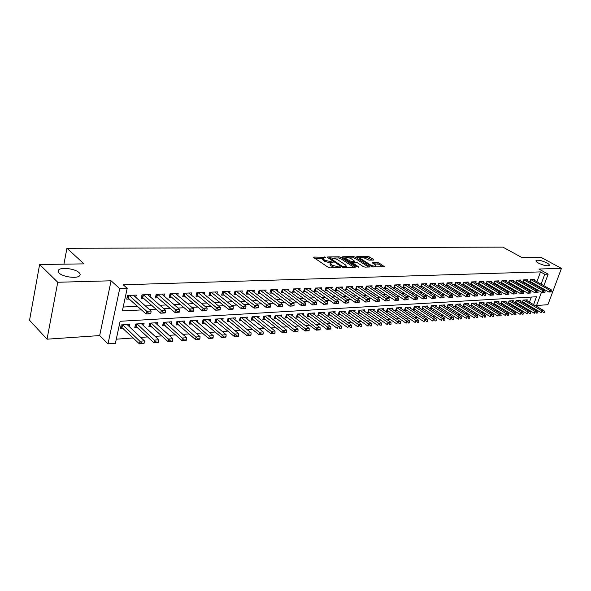 <?xml version="1.0" encoding="UTF-8"?>
<svg xmlns="http://www.w3.org/2000/svg" width="591" height="591" viewBox="0 0 591 591"><rect width="100%" height="100%" fill="white"/><g stroke="black" fill="none" stroke-linecap="round" stroke-linejoin="round"><path stroke-width="0.89" d="M325.759 257.321L314.05 257.078L313.614 257.181L313.843 257.617L328.256 267.346L330.066 267.878L340.859 267.575L332.334 265.248L330.347 263.002L333.161 262.249L324.873 260.247L323.676 259.449L322.93 258.053L325.759 257.321M538.431 263.076C543.498 265.455 547.111 266.26 549.261 265.492C549.674 264.894 548.869 264.029 546.845 262.899C541.799 260.542 538.209 259.737 536.059 260.505C535.638 261.089 536.429 261.946 538.431 263.076M59.093 273.042C62.683 276.891 76.704 278.826 79.482 275.901C80.494 274.963 80.354 273.877 79.061 272.628C75.397 268.839 61.649 266.91 58.753 269.821C57.741 270.73 57.859 271.808 59.093 273.042M373.49 260.055L373.586 259.53L369.56 256.967L367.861 256.479L356.75 256.693L371.503 266.452L373.239 266.962L384.349 266.637L379.104 263.039L377.39 262.537L372.456 262.714L375.182 264.716L375.906 265.906C374.561 266.408 372.685 266.046 370.284 264.812L360.739 258.673L360.045 257.528C361.389 257.041 363.251 257.395 365.63 258.607L368.917 260.121L373.49 260.055M536.909 281.752L540.514 271.897L544.762 274.246L548.153 274.135L543.897 285.682M39.612 264.509L57.755 282.262L47.029 339.19L29.55 320.256L39.612 264.509L84.025 263.874L66.938 248.264L502.919 247.134L521.986 257.602L540.979 257.336L561.45 268.388L538.852 269.008L548.153 274.135M47.029 339.19L99.68 335.57L111.078 280.791L57.755 282.262M111.078 280.791L119.722 288.585L127.198 288.334L122.359 310.896L141.604 309.913M540.514 271.897L123.224 284.788L127.198 288.334M340.837 257.307L339.094 256.797L327.761 256.922L327.577 257.462L342.026 267.066L343.814 267.583L355.169 267.346L355.309 266.785L340.837 257.307L340.49 258.496L338.746 257.994L334.1 258.045M342.647 256.76L353.669 256.634L355.39 257.137L370.158 266.933L365.075 267.132L363.325 266.622L357.4 262.773L355.656 262.264L352.11 262.419L358.538 266.888L357.215 266.918L342.492 257.284L342.647 256.76L342.492 257.284M536.584 305.488L547.901 304.712L561.45 268.388M522.451 302.607L523.914 302.511M515.404 303.065L516.94 302.961M508.253 303.523L509.863 303.419M500.976 303.996L502.668 303.885M498.575 302.548L498.922 301.58L494.512 301.853L493.588 304.468L495.354 304.358M491.202 303.02L491.542 302.038L487.065 302.319L486.142 304.949L487.93 304.838M483.704 303.501L484.051 302.503L479.493 302.784L478.577 305.444L480.38 305.325M476.08 303.988L476.435 302.969L471.803 303.257L470.887 305.939L472.711 305.82M468.338 304.483L468.693 303.449L463.987 303.744L463.063 306.441L464.91 306.323M460.463 304.993L460.825 303.937L456.038 304.232L455.114 306.951L456.983 306.832M452.462 305.503L452.824 304.431L447.956 304.734L447.04 307.475L448.924 307.357M444.321 306.027L444.691 304.934L439.741 305.237L438.817 308.007L440.723 307.881M436.04 306.559L436.417 305.444L431.378 305.754L430.462 308.546L432.39 308.421M427.625 307.106L427.995 305.961L422.883 306.278L421.959 309.093L423.91 308.967M419.056 307.652L419.44 306.493L414.232 306.818L413.308 309.654L415.281 309.521M410.346 308.214L410.723 307.032L405.426 307.357L404.51 310.223L406.505 310.09M401.474 308.79L401.865 307.579L396.472 307.911L395.556 310.8L397.573 310.667M392.454 309.374L392.845 308.133L387.349 308.472L386.44 311.383L388.479 311.258M383.263 309.965L383.662 308.701L378.07 309.049L377.161 311.989L379.223 311.849M373.911 310.57L374.31 309.278L368.621 309.632L367.713 312.595L369.803 312.462M364.388 311.184L364.795 309.869L358.996 310.223L358.094 313.215L360.207 313.082M354.689 311.819L355.095 310.467L349.2 310.829L348.291 313.851L350.433 313.71M344.812 312.454L345.225 311.08L339.212 311.45L338.311 314.493L340.482 314.353M334.75 313.112L335.163 311.701L329.039 312.078L328.145 315.151L330.339 315.01M324.496 313.777L324.917 312.329L318.675 312.72L317.781 315.816L320.004 315.675M314.05 314.456L314.471 312.979L308.11 313.37L307.217 316.503L309.47 316.355M303.397 315.151L303.826 313.636L297.339 314.035L296.453 317.197L298.736 317.049M292.538 315.86L292.973 314.301L286.354 314.715L285.475 317.899L287.787 317.751M281.464 316.584L281.907 314.988L275.162 315.402L274.283 318.623L276.625 318.475M270.176 317.33L270.619 315.683L263.741 316.111L262.869 319.362L265.241 319.206M258.659 318.084L259.102 316.399L252.084 316.828L251.219 320.115L253.628 319.96M246.905 318.859L247.356 317.123L240.197 317.566L239.333 320.883L241.778 320.721M234.915 319.65L235.373 317.862L228.06 318.313L227.21 321.667L229.685 321.504M222.674 320.455L223.139 318.615L215.678 319.081L214.829 322.464L217.333 322.302M210.174 321.282L210.647 319.391L203.031 319.864L202.188 323.277L204.73 323.114M197.416 322.132L197.896 320.174L190.11 320.662L189.283 324.112L191.861 323.942M184.385 322.996L184.865 320.979L176.916 321.474L176.096 324.961L178.711 324.791M171.072 323.883L171.56 321.807L163.434 322.309L162.621 325.833L165.281 325.663M157.472 324.791L157.96 322.642L149.663 323.159L148.858 326.72L151.555 326.542M143.569 325.73L144.064 323.506L135.583 324.031L134.785 327.628L137.526 327.451M135.775 297.31L136.262 295.094L127.53 295.434L126.733 299.157L129.577 299.039M150.07 296.667L150.55 294.532L142.017 294.865L141.205 298.544L144.005 298.425M164.054 296.047L164.527 293.986L156.179 294.311L155.352 297.953L158.122 297.834M177.728 295.448L178.194 293.446L170.031 293.764L169.196 297.369L171.922 297.251M191.107 294.857L191.573 292.922L183.579 293.232L182.737 296.8L185.426 296.682M204.205 294.281L204.663 292.405L196.84 292.715L195.99 296.239L198.642 296.128M217.023 293.727L217.473 291.902L209.82 292.205L208.963 295.692L211.571 295.581M229.574 293.18L230.025 291.415L222.526 291.71L221.662 295.16L224.233 295.049M241.867 292.648L242.31 290.927L234.967 291.215L234.095 294.636L236.636 294.532M253.908 292.124L254.344 290.462L247.156 290.742L246.277 294.126L248.781 294.015M265.706 291.622L266.135 289.996L259.094 290.27L258.208 293.624L260.675 293.52M277.268 291.119L277.696 289.538L270.789 289.812L269.902 293.129L272.333 293.025M288.593 290.639L289.021 289.095L282.254 289.361L281.36 292.648L283.761 292.545M299.703 290.159L300.125 288.659L293.491 288.925L292.589 292.176L294.961 292.072M310.593 289.701L311.006 288.238L304.505 288.489L303.597 291.71L305.946 291.614M321.275 289.243L321.689 287.817L315.306 288.068L314.397 291.252L316.71 291.156M331.758 288.8L332.164 287.403L325.9 287.647L324.991 290.809L327.274 290.713M342.034 288.364L342.433 287.004L336.294 287.241L335.378 290.373L337.638 290.277M352.125 287.935L352.517 286.605L346.489 286.842L345.572 289.945L347.804 289.849M362.024 287.514L362.416 286.214L356.499 286.45L355.583 289.524L357.784 289.427M371.739 287.108L372.131 285.837L366.324 286.066L365.401 289.11L367.572 289.014M381.284 286.709L381.668 285.46L375.965 285.682L375.041 288.704L377.191 288.615M390.651 286.31L391.028 285.091L385.428 285.313L384.505 288.305L386.632 288.216M399.848 285.926L400.225 284.736L394.729 284.951L393.798 287.913L395.896 287.824M408.891 285.549L409.26 284.382L403.86 284.589L402.929 287.529L405.005 287.44M417.763 285.172L418.132 284.027L412.828 284.241L411.897 287.152L413.951 287.063M426.488 284.81L426.857 283.687L421.642 283.894L420.711 286.783L422.735 286.694M435.065 284.456L435.427 283.355L430.3 283.554L429.369 286.413L431.371 286.332M443.486 284.101L443.848 283.023L438.81 283.222L437.872 286.059L439.859 285.97M451.775 283.754L452.13 282.697L447.173 282.89L446.242 285.704L448.2 285.623M459.916 283.414L460.263 282.38L455.402 282.572L454.464 285.357L456.407 285.276M467.924 283.082L468.271 282.062L463.484 282.254L462.886 284.005L482.263 295.699L482.965 293.69L463.957 282.232M475.799 282.757L476.139 281.752L471.433 281.937L470.51 284.64M483.541 282.432L483.881 281.449L479.257 281.634L478.341 284.278M491.165 282.121L491.498 281.153L486.947 281.331L486.046 283.916M498.656 281.811L498.996 280.858L494.512 281.035L493.625 283.569M506.036 281.501L506.369 280.57L501.958 280.74L501.079 283.222M513.291 281.205L513.623 280.282L509.279 280.452L508.423 282.882M520.435 280.91L520.76 280.001L516.49 280.171L515.64 282.55M527.467 280.614L527.793 279.728L523.589 279.89L522.747 282.225M123.187 307.025L137.644 306.33M145.445 305.953L152.146 305.636M159.88 305.259L166.315 304.956M173.983 304.587L180.174 304.284M187.775 303.922L193.737 303.634M201.272 303.272L206.998 302.998M214.467 302.636L219.978 302.378M227.387 302.016L232.684 301.765M240.027 301.41L245.117 301.166M252.401 300.819L257.299 300.583M264.524 300.235L269.23 300.006M276.396 299.667L280.917 299.445M288.024 299.105L292.368 298.898M299.415 298.558L303.589 298.359M310.585 298.019L314.589 297.827M321.526 297.495L325.375 297.31M332.26 296.978L335.954 296.8M342.787 296.475L346.333 296.305M353.108 295.973L356.513 295.81M363.236 295.493L366.494 295.33M373.172 295.012L376.297 294.865M382.916 294.547L385.916 294.399M392.49 294.082L395.364 293.949M401.88 293.631L404.636 293.498M411.107 293.188L413.744 293.062M420.164 292.752L422.683 292.634M429.066 292.323L431.474 292.213M437.805 291.91L440.103 291.799M446.39 291.496L448.591 291.385M454.826 291.09L456.924 290.986M463.122 290.691L465.124 290.595M471.271 290.299L473.177 290.203M479.286 289.915L481.096 289.826M487.161 289.531L488.89 289.45M494.911 289.162L496.551 289.08M502.527 288.792L504.086 288.718M510.026 288.438L511.503 288.364M517.398 288.083L518.795 288.016M524.653 287.736L525.975 287.669M531.789 287.389L533.045 287.329M535.631 285.246L535.845 284.648M462.561 285.017L464.467 284.936M462.546 285.01L463.484 282.254M470.576 284.677L472.401 284.603M478.466 284.345L480.195 284.278M486.223 284.02L487.87 283.953M493.854 283.702L495.413 283.636M501.36 283.385L502.845 283.325M508.748 283.074L510.151 283.015M516.017 282.764L517.339 282.712M523.168 282.468L524.424 282.417M530.208 282.173L531.39 282.121M529.743 281.907L530.57 279.617L534.715 279.454L534.39 280.333M116.279 339.19L133.234 337.963M140.732 337.417L147.661 336.914M155.101 336.375L161.771 335.895M169.137 335.356L175.571 334.89M182.87 334.366L189.076 333.915M196.308 333.39L202.285 332.955M209.458 332.438L215.213 332.016M222.319 331.499L227.875 331.1M234.915 330.591L240.264 330.199M247.252 329.697L252.409 329.32M259.331 328.818L264.295 328.456M271.166 327.961L275.945 327.613M282.757 327.119L287.366 326.786M294.119 326.298L298.558 325.973M305.252 325.493L309.536 325.183M316.17 324.695L320.292 324.4M326.875 323.92L330.849 323.632M337.38 323.159L341.199 322.885M347.678 322.413L351.357 322.147M357.784 321.681L361.323 321.423M367.698 320.965L371.111 320.714M377.435 320.256L380.715 320.019M386.987 319.561L390.141 319.332M396.369 318.881L399.405 318.667M405.581 318.217L408.499 318.002M414.623 317.559L417.431 317.36M423.511 316.916L426.207 316.724M432.243 316.281L434.828 316.096M440.82 315.66L443.309 315.483M449.256 315.047L451.635 314.877M457.537 314.449L459.828 314.286M465.686 313.858L467.88 313.703M473.694 313.274L475.799 313.127M481.576 312.705L483.586 312.558M489.318 312.144L491.247 312.004M496.935 311.59L498.782 311.457M504.433 311.051L506.199 310.925M511.806 310.511L513.49 310.393M519.061 309.987L520.671 309.876M526.204 309.47L526.973 308.908M528.066 305.916L528.354 305.126M529.433 302.186L531.309 297.059M129.355 326.683L129.857 324.378L121.185 324.917L120.394 328.559L123.179 328.374M500.924 303.966L501.84 301.403L506.177 301.137L505.837 302.082M508.149 303.464L509.05 300.959L513.32 300.693L512.988 301.624M515.263 302.976L516.15 300.516L520.353 300.258L520.021 301.181M522.267 302.496L523.138 300.088L527.283 299.829L526.95 300.738M66.938 248.264L63.924 264.162M531.878 311.812L530.925 311.885L531.117 311.361M526.78 309.433L530.925 311.885M533.599 304.624L536.488 296.756L120.121 321.29L115.4 343.305L108.005 343.859L119.722 288.585M99.68 335.57L108.005 343.859M542.819 288.593L542.597 289.198M541.504 292.153L536.318 306.219M535.232 309.174L534.936 309.965M539.842 287.632L540.063 287.034M541.134 284.131L544.762 274.246M149.42 309.514L156.135 309.167M163.884 308.775L170.334 308.443M178.024 308.051L184.222 307.734M191.839 307.35L197.808 307.047M205.358 306.655L211.098 306.367M218.581 305.983L224.092 305.702M231.517 305.325L236.821 305.052M244.179 304.675L249.276 304.417M256.575 304.047L261.473 303.796M268.706 303.427L273.419 303.19M280.592 302.821L285.113 302.592M292.235 302.23L296.579 302.008M303.634 301.646L307.815 301.432M314.811 301.078L318.822 300.871M325.767 300.516L329.623 300.317M336.508 299.969L340.202 299.777M347.035 299.43L350.589 299.253M357.363 298.906L360.769 298.728M367.499 298.389L370.764 298.219M377.435 297.879L380.567 297.724M387.186 297.384L390.186 297.229M396.76 296.896L399.634 296.748M406.157 296.416L408.906 296.276M415.377 295.943L418.014 295.81M424.434 295.485L426.961 295.352M433.336 295.027L435.744 294.909M442.068 294.584L444.373 294.466M450.652 294.148L452.854 294.037M459.089 293.72L461.187 293.609M467.378 293.291L469.38 293.188M475.526 292.877L477.432 292.781M483.534 292.471L485.351 292.375M491.409 292.065L493.138 291.976M499.151 291.673L500.791 291.592M506.768 291.282L508.326 291.208M514.259 290.905L515.729 290.824M521.624 290.528L523.02 290.454M528.871 290.159L530.193 290.092M536 289.789L537.249 289.73M532.218 308.362L532.513 307.571M322.797 258.503L322.583 259.272L323.329 260.668L323.676 259.449M330.251 263.128L323.329 260.668M330.221 263.453L330 264.229L330.768 265.662L331.123 264.436M335.045 267.775L330.768 265.662M322.826 258.186L314.826 258.282M353.994 267.368L340.49 258.496M329.527 258.104L328.566 258.112M329.933 257.646L329.808 258.023L342.492 266.438L346.444 266.438L345.632 264.997L336.959 259.264L329.933 257.646M343.482 257.935L345.528 257.905M349.111 257.861L353.322 257.809L353.669 256.634M368.57 267.058L355.043 258.311L353.322 257.809M351.32 258.821C348.919 257.587 347.02 257.225 345.632 257.742L346.296 258.888L351.379 261.577L354.918 261.429L351.32 258.821M345.528 258.082L345.196 259.05M350.884 262.773L351.379 261.577M352.007 262.759L351.024 262.773M359.949 257.853L359.624 258.806M382.754 266.755L378.75 264.207L373.697 263.771M372.249 260.07L367.513 257.639L363.517 257.691M359.941 257.728L357.998 257.757M120.83 326.564L139.424 343.866L140.015 341.199L144.396 340.874L127.095 324.548M141.818 343.674L144.012 343.504L144.115 343.061L139.424 343.866L144.012 343.504M122.751 324.821L141.921 343.231M144.396 340.874L144.115 343.061M150.749 313.644L150.845 313.193L148.644 313.311L148.54 313.762L150.513 313.747L146.11 313.991L127.146 297.236M148.54 313.762L146.11 313.991L146.716 311.265L129.06 295.374M133.426 295.204L151.126 311.036L146.716 311.265L148.644 313.311M150.845 313.193L151.126 311.036M135.213 325.685L153.904 342.743L154.51 340.113L158.794 339.788L141.338 323.669M156.29 342.551L158.432 342.388L158.536 341.945L153.904 342.743L158.432 342.388M137.097 323.934L156.393 342.115M158.794 339.788L158.536 341.945M149.287 324.828L168.066 341.642L168.671 339.042L172.86 338.724L155.278 322.812M170.437 341.458L172.528 341.295L172.631 340.859L168.066 341.642L172.528 341.295M151.126 323.07L170.54 341.022M172.86 338.724L172.631 340.859M163.05 323.986L181.91 340.571L182.523 338L186.623 337.69L168.915 321.969M184.266 340.386L186.313 340.224L186.416 339.795L181.91 340.571L186.313 340.224M164.852 322.221L184.37 339.958M186.623 337.69L186.416 339.795M176.517 323.166L195.451 339.522L196.072 336.973L200.076 336.671L182.257 321.142M197.793 339.337L199.802 339.182L199.906 338.754L197.896 338.909L197.793 339.337L195.451 339.522L199.802 339.182M178.283 321.386L197.896 338.909M200.076 336.671L199.906 338.754M165.251 312.853L165.354 312.41L163.197 312.521L163.094 312.971L164.985 312.964L160.678 313.193L141.618 296.675M163.094 312.971L160.678 313.193L161.291 310.504L143.487 294.806M147.757 294.643L165.598 310.275L161.291 310.504L163.197 312.521M165.354 312.41L165.598 310.275M179.428 312.085L179.531 311.642L177.426 311.76L177.322 312.203L179.125 312.188L174.914 312.417L155.765 296.128M177.322 312.203L174.914 312.417L175.542 309.758L157.598 294.252M161.771 294.089L179.753 309.536L175.542 309.758L177.426 311.76M179.531 311.642L179.753 309.536M193.287 311.331L193.39 310.896L191.329 311.006L191.225 311.442L192.947 311.442L188.832 311.664L169.61 295.589M191.225 311.442L188.832 311.664L189.467 309.034L171.405 293.712M175.483 293.55L193.582 308.812L189.467 309.034L191.329 311.006M193.39 310.896L193.582 308.812M206.835 310.6L206.946 310.164L204.929 310.275L204.826 310.703L206.473 310.703L202.447 310.925L183.151 295.064M204.826 310.703L202.447 310.925L203.082 308.317L184.902 293.18M188.898 293.025L207.109 308.11L203.082 308.317L204.929 310.275M206.946 310.164L207.109 308.11M189.704 322.361L208.697 338.495L209.325 335.976L213.248 335.681L195.325 320.337M211.031 338.311L212.989 338.163L213.1 337.742L211.135 337.889L211.031 338.311L208.697 338.495L212.989 338.163M191.432 320.573L211.135 337.889M213.248 335.681L213.1 337.742M220.096 309.876L220.199 309.448L218.234 309.551L218.123 309.987L219.697 309.987L215.759 310.201L196.397 294.547M218.123 309.987L215.759 310.201L216.402 307.623L198.118 292.663M202.026 292.508L220.34 307.416L216.402 307.623L218.234 309.551M220.199 309.448L220.34 307.416M202.61 321.563L221.662 337.491L222.297 335.001L226.131 334.705L208.113 319.546M223.982 337.306L225.902 337.158L226.006 336.744L221.662 337.491L225.902 337.158M204.301 319.783L224.085 336.892M226.131 334.705L226.006 336.744M233.061 309.174L233.172 308.746L231.244 308.849L231.133 309.278L233.061 309.174L228.783 309.492L209.369 294.045M231.133 309.278L228.783 309.492L229.434 306.943L211.053 292.153M214.88 292.006L233.282 306.736L229.434 306.943L231.244 308.849M233.172 308.746L233.282 306.736M215.25 320.795L234.346 336.508L234.989 334.041L238.749 333.76L220.642 318.771M236.659 336.323L238.646 335.769L234.346 336.508L238.535 336.183M216.912 319L236.762 335.917M238.749 333.76L238.646 335.769M245.753 308.48L245.863 308.066L243.98 308.162L243.869 308.583L245.753 308.48L241.527 308.798L222.068 293.55M243.869 308.583L241.527 308.798L242.184 306.271L223.716 291.659M227.461 291.511L245.952 306.079L242.184 306.271L243.98 308.162M245.863 308.066L245.952 306.079M227.624 320.034L246.772 335.548L247.415 333.102L251.094 332.829L232.906 318.017M249.07 335.363L251.012 334.816L246.772 335.548L250.909 335.223M229.256 318.239L249.173 334.957M251.094 332.829L251.012 334.816M258.178 307.808L258.289 307.394L256.442 307.49L256.331 307.911L258.178 307.808L254.004 308.118L234.501 293.062M256.331 307.911L254.004 308.118L254.662 305.621L236.112 291.171M239.783 291.031L258.356 305.429L254.662 305.621L256.442 307.49M258.289 307.394L258.356 305.429M239.747 319.288L258.939 334.609L259.589 332.186L263.187 331.913L244.925 317.271M261.222 334.425L263.128 333.878L258.939 334.609L263.025 334.284M241.35 317.493L261.333 334.018M263.187 331.913L263.128 333.878M251.633 318.556L270.855 333.686L271.505 331.285L275.037 331.019L256.708 316.547M273.123 333.501L274.889 333.368L275 332.969L273.234 333.102L270.855 333.686L274.889 333.368M253.199 316.761L273.234 333.102M275.037 331.019L275 332.969M263.276 317.84L282.528 332.777L283.185 330.406L286.642 330.147L268.255 315.83M284.781 332.6L286.62 332.068L284.892 332.201L282.528 332.777L286.509 332.467M264.812 316.045L284.892 332.201M286.642 330.147L286.62 332.068M274.689 317.131L293.963 331.891L294.628 329.542L298.012 329.29L279.573 315.136M296.209 331.714L298.012 331.189L293.963 331.891L297.901 331.581M276.196 315.343L296.32 331.322M298.012 329.29L298.012 331.189M285.881 316.444L305.17 331.026L305.835 328.699L309.159 328.448L290.669 314.449M307.409 330.849L309.174 330.332L307.519 330.458L305.17 331.026L309.063 330.716M287.359 314.648L307.519 330.458M309.159 328.448L309.174 330.332M296.852 315.764L316.163 330.17L316.828 327.865L320.086 327.621L301.55 313.777M318.379 330L320.123 329.49L318.49 329.615L316.163 330.17L320.012 329.867M298.307 313.976L318.49 329.615M320.086 327.621L320.123 329.49M307.615 315.099L326.934 329.342L327.606 327.052L330.797 326.816L312.225 313.112M329.143 329.165L330.849 328.662L329.253 328.781L326.934 329.342L330.738 329.039M309.049 313.311L327.606 327.052L329.253 328.781M330.797 326.816L330.849 328.662M318.172 314.449L337.498 328.522L338.17 326.262L341.303 326.025L322.701 312.469M339.692 328.345L341.258 328.227M319.576 312.661L338.17 326.262L339.81 327.968M341.303 326.025L341.376 327.85M328.537 313.806L347.863 327.717L348.542 325.478L351.608 325.242L332.977 311.834M350.049 327.547L351.579 327.421M329.911 312.026L348.542 325.478L350.16 327.17M351.608 325.242L351.697 327.052M338.702 313.171L358.028 326.926L358.707 324.71L361.722 324.481L343.061 311.213M360.2 326.757L361.707 326.638M340.054 311.398L358.707 324.71L360.311 326.387M361.722 324.481L361.818 326.269M348.683 312.558L368.008 326.158L368.681 323.957L371.643 323.735L352.96 310.6M370.165 325.988L371.643 325.87M350.012 310.785L368.681 323.957L370.276 325.619M371.643 323.735L371.754 325.508M358.478 311.945L377.797 325.397L378.476 323.218L381.38 322.996L362.682 310.002M379.939 325.227L381.387 325.116M359.786 310.179L378.476 323.218L380.05 324.865M381.38 322.996L381.505 324.755M270.338 307.15L270.449 306.736L268.639 306.832L268.528 307.246L270.338 307.15L266.216 307.453L246.676 292.582M268.528 307.246L266.216 307.453L266.881 304.986L248.257 290.698M251.855 290.558L270.493 304.793L266.881 304.986L268.639 306.832M270.449 306.736L270.493 304.793M282.247 306.5L282.358 306.094L280.592 306.19L280.481 306.596L282.247 306.5L278.176 306.803L258.607 292.117M280.481 306.596L278.176 306.803L278.849 304.358L260.151 290.233M263.675 290.092L282.387 304.173L278.849 304.358L280.592 306.19M282.358 306.094L282.387 304.173M293.912 305.865L294.03 305.466L292.294 305.554L292.183 305.961L293.912 305.865L289.893 306.168L270.294 291.659M292.183 305.961L289.893 306.168L290.565 303.744L271.816 289.775M275.266 289.634L294.03 303.567L290.565 303.744L292.294 305.554M294.03 305.466L294.03 303.567M305.34 305.244L305.458 304.845L303.759 304.941L303.641 305.34L305.34 305.244L301.373 305.54L281.752 291.208M303.641 305.34L301.373 305.54L302.045 303.146L283.237 289.324M286.62 289.191L305.444 302.969L302.045 303.146L303.759 304.941M305.458 304.845L305.444 302.969M316.54 304.638L316.658 304.239L314.988 304.335L314.877 304.727L316.54 304.638L312.617 304.934L292.981 290.765M314.877 304.727L312.617 304.934L313.296 302.555L294.436 288.888M297.753 288.755L316.621 302.385L313.296 302.555L314.988 304.335M316.658 304.239L316.621 302.385M327.517 304.04L327.628 303.648L325.996 303.737L325.885 304.129L327.517 304.04L323.639 304.328L303.988 290.329M325.885 304.129L323.639 304.328L324.319 301.979L305.421 288.452M308.672 288.327L327.584 301.809L324.319 301.979L325.996 303.737M327.628 303.648L327.584 301.809M338.274 303.456L338.392 303.072L336.789 303.153L336.678 303.545L338.274 303.456L334.44 303.744L314.781 289.9M336.678 303.545L334.44 303.744L335.127 301.417L316.192 288.031M319.376 287.906L338.325 301.247L335.127 301.417L336.789 303.153M338.392 303.072L338.325 301.247M348.823 302.88L348.941 302.503L347.368 302.585L347.257 302.969L348.823 302.88L345.033 303.168L325.375 289.487M347.257 302.969L345.033 303.168L345.72 300.863L326.749 287.618M329.881 287.492L348.86 300.701L345.72 300.863L347.368 302.585M348.941 302.503L348.86 300.701M359.173 302.319L359.284 301.942L357.747 302.023L357.629 302.407L359.173 302.319L355.42 302.599L335.762 289.073M357.629 302.407L355.42 302.599L356.107 300.317L337.114 287.211M340.187 287.093L359.188 300.154L356.107 300.317L357.747 302.023M359.284 301.942L359.188 300.154M369.316 301.772L369.434 301.395L367.92 301.476L367.809 301.853L369.316 301.772L365.615 302.045L345.949 288.667M367.809 301.853L365.615 302.045L366.302 299.785L347.279 286.812M350.293 286.694L369.323 299.63L366.302 299.785L367.92 301.476M369.434 301.395L369.323 299.63M379.274 301.233L379.385 300.856L377.908 300.937L377.789 301.314L379.274 301.233L375.61 301.506L355.952 288.275M377.789 301.314L375.61 301.506L376.297 299.26L357.26 286.421M360.215 286.303L379.259 299.105L376.297 299.26L377.908 300.937M379.385 300.856L379.259 299.105M389.041 300.701L389.151 300.331L387.703 300.405L387.585 300.775L389.041 300.701L385.413 300.974L365.77 287.883M387.585 300.775L385.413 300.974L386.108 298.75L367.055 286.037M369.959 285.918L389.011 298.595L386.108 298.75L387.703 300.405M389.151 300.331L389.011 298.595M368.097 311.354L387.4 324.651L388.088 322.494L390.932 322.28L372.227 309.411M389.535 324.481L390.961 324.378M369.382 309.588L388.088 322.494L389.646 324.127M390.932 322.28L391.072 324.016M377.538 310.763L396.834 323.927L397.521 321.785L400.314 321.57L381.601 308.827M398.955 323.757L400.351 323.646M378.801 309.004L397.521 321.785L399.073 323.395M400.314 321.57L400.469 323.292M386.817 310.186L406.098 323.203L406.778 321.083L409.526 320.876L390.806 308.258M408.204 323.041L409.578 322.93M388.058 308.428L406.778 321.083L408.322 322.686M409.526 320.876L409.696 322.575M395.926 309.618L415.192 322.501L415.879 320.396L418.576 320.196L399.848 307.704M417.29 322.331L418.635 322.228M397.152 307.867L415.879 320.396L417.401 321.984M418.576 320.196L418.753 321.881M398.622 300.176L398.74 299.814L397.315 299.888L397.196 300.258L398.622 300.176L395.039 300.45L375.411 287.499M397.196 300.258L395.039 300.45L395.734 298.248L376.666 285.66M379.518 285.549L398.585 298.1L395.734 298.248L397.315 299.888M398.74 299.814L398.585 298.1M408.034 299.667L408.145 299.305L406.748 299.378L406.63 299.74L408.034 299.667L404.488 299.933L384.867 287.123M406.63 299.74L404.488 299.933L405.182 297.753L386.108 285.29M388.908 285.18L407.982 297.605L405.182 297.753L406.748 299.378M408.145 299.305L407.982 297.605M417.268 299.164L417.386 298.81L416.012 298.883L415.894 299.238L417.268 299.164L413.759 299.43L394.16 286.753M415.894 299.238L413.759 299.43L414.454 297.266L395.379 284.921M398.127 284.818L417.209 297.125L414.454 297.266L416.012 298.883M417.386 298.81L417.209 297.125M426.34 298.677L426.451 298.315L425.106 298.389L424.988 298.743L426.34 298.677L422.868 298.935L403.291 286.391M424.988 298.743L422.868 298.935L423.562 296.793L404.488 284.567M407.184 284.463L426.266 296.652L423.562 296.793L425.106 298.389M426.451 298.315L426.266 296.652M404.879 309.063L424.124 321.807L424.811 319.724L427.463 319.524L408.736 307.15M426.207 321.644L427.537 321.541M406.083 307.32L424.811 319.724L426.325 321.297M427.463 319.524L427.648 321.194M435.242 298.189L435.36 297.834L434.038 297.908L433.92 298.263L435.242 298.189L431.807 298.448L412.252 286.029M433.92 298.263L431.807 298.448L432.509 296.327L413.434 284.212M416.086 284.108L435.161 296.187L432.509 296.327L434.038 297.908M435.36 297.834L435.161 296.187M413.678 308.517L432.9 321.127L433.587 319.059L436.188 318.867L417.468 306.611M434.976 320.965L436.276 320.861M414.867 306.773L433.587 319.059L435.087 320.618M436.188 318.867L436.387 320.521M443.989 297.716L440.591 297.967L421.065 285.682M442.689 297.783L440.591 297.967L441.292 295.862L422.225 283.872M424.826 283.769L443.9 295.729L441.292 295.862L442.807 297.436M444.107 297.362L443.9 295.729M422.329 307.977L441.521 320.462L442.208 318.409L444.764 318.217L426.052 306.086M443.582 320.3L444.86 320.196M423.496 306.241L442.208 318.409L443.701 319.96M444.764 318.217L444.979 319.857M452.588 297.251L449.219 297.502L429.716 285.335M451.31 297.317L449.219 297.502L449.921 295.411L430.861 283.532M433.417 283.429L452.477 295.278L449.921 295.411L451.421 296.97M452.706 296.904L452.477 295.278M430.824 307.446L449.995 319.805L450.682 317.773L453.194 317.581L434.488 305.562M452.049 319.642L453.304 319.546M431.977 305.717L450.682 317.773L452.159 319.303M453.194 317.581L453.415 319.206M461.032 296.785L457.7 297.037L438.227 284.995M459.776 296.859L457.7 297.037L458.402 294.968L439.349 283.2M441.869 283.096L460.914 294.843L458.402 294.968L459.887 296.512M461.15 296.446L460.914 294.843M439.179 306.928L458.32 319.162L459.008 317.145L461.482 316.961L442.785 305.052M460.359 319L461.593 318.904M440.31 305.2L459.008 317.145L460.478 318.66M461.482 316.961L461.711 318.564M469.328 296.335L466.033 296.586L446.589 284.663M468.094 296.409L466.033 296.586L466.727 294.532L447.69 282.867M450.165 282.771L469.202 294.407L466.727 294.532L468.205 296.061M469.446 295.995L469.202 294.407M447.394 306.411L466.506 318.527L467.193 316.525L469.623 316.348L450.94 304.55M468.537 318.364L469.749 318.268M448.51 304.697L467.193 316.525L468.648 318.032M469.623 316.348L469.86 317.936M477.484 295.892L474.218 296.143L454.804 284.33M476.265 295.958L474.218 296.143L474.92 294.104L455.89 282.55M458.328 282.454L477.343 293.978L474.92 294.104L476.383 295.626M477.602 295.559L477.343 293.978M456.053 304.232L455.484 305.916L474.551 317.906L475.245 315.919L477.631 315.742L458.963 304.055M476.568 317.744L477.764 317.648M456.57 304.202L475.245 315.919L476.686 317.411M477.631 315.742L477.875 317.323M485.617 295.123L484.302 295.522L485.499 295.463L485.351 293.564L466.351 282.136M484.421 295.19L482.965 293.69L485.351 293.564M485.499 295.463L484.302 295.522M463.418 305.414L482.463 317.293L483.157 315.321L485.499 315.143L466.853 303.567M484.472 317.131L485.647 317.042M464.496 303.708L483.157 315.321L484.583 316.806M485.499 315.143L485.758 316.71M493.374 295.035L490.175 295.271L470.835 283.687M492.207 295.094L490.175 295.271L490.877 293.276L471.891 281.922M474.241 281.826L493.226 293.151L490.877 293.276L492.318 294.761M493.492 294.702L493.226 293.151M471.234 304.926L490.242 316.687L490.936 314.737L493.241 314.56L474.61 303.087M492.237 316.532L493.396 316.444M472.298 303.227L490.936 314.737L492.355 316.207M493.241 314.56L493.507 316.119M501.124 294.613L497.954 294.85L478.651 283.377M499.971 294.673L497.954 294.85L498.656 292.863L479.693 281.619M482.005 281.523L500.961 292.744L498.656 292.863L500.089 294.34M501.242 294.281L500.961 292.744M478.917 304.446L497.895 316.096L498.582 314.161L500.858 313.991L482.249 302.614M499.883 315.941L501.013 315.853M479.973 302.755L498.582 314.161L499.993 315.616M500.858 313.991L501.131 315.528M508.748 294.2L505.608 294.436L486.341 283.067M507.61 294.259L505.608 294.436L506.31 292.464L487.361 281.316M489.643 281.227L508.578 292.346L506.31 292.464L507.728 293.934M508.866 293.867L508.578 292.346M486.482 303.973L505.423 315.513L506.11 313.592L508.349 313.422L489.762 302.149M507.396 315.358L508.511 315.269M487.523 302.289L506.11 313.592L507.514 315.033M508.349 313.422L508.629 314.951M516.238 293.786L513.128 294.022L493.906 282.764M515.123 293.853L513.128 294.022L513.83 292.072L494.911 281.02M497.157 280.932L516.061 291.954L513.83 292.072L515.241 293.528M516.357 293.468L516.061 291.954M493.928 303.508L512.825 314.937L513.52 313.031L515.714 312.868L497.157 301.691M514.791 314.781L515.891 314.7M494.948 301.831L513.52 313.031L514.909 314.464M515.714 312.868L516.002 314.382M523.611 293.387L520.531 293.624L501.345 282.468M522.51 293.446L520.531 293.624L521.232 291.688L502.343 280.725M504.544 280.636L523.427 291.57L521.232 291.688L522.629 293.129M523.729 293.07L523.427 291.57M501.249 303.05L520.117 314.375L520.804 312.484L522.969 312.321L504.433 301.24M522.067 314.22L523.146 314.139M502.261 301.373L520.804 312.484L522.178 313.902M522.969 312.321L523.264 313.821M530.866 292.996L527.815 293.225L508.674 282.173M529.787 293.055L527.815 293.225L528.509 291.304L509.649 280.437M511.821 280.356L530.674 291.193L528.509 291.304L529.898 292.737M530.984 292.678L530.674 291.193M508.459 302.599L527.283 313.821L527.97 311.945L530.097 311.782L511.592 300.797M529.226 313.666L530.29 313.585M509.457 300.93L527.97 311.945L529.337 313.356M530.097 311.782L530.4 313.267M538.002 292.604L534.973 292.833L515.877 281.885M536.938 292.663L534.973 292.833L535.675 290.935L516.844 280.156M518.979 280.075L537.803 290.816L535.675 290.935L537.056 292.346M538.113 292.294L537.803 290.816M515.559 302.156L534.338 313.274L535.025 311.413L537.123 311.25L518.647 300.361M536.266 313.119L537.315 313.038M516.541 300.494L535.025 311.413L536.384 312.809M537.123 311.25L537.433 312.728M545.02 292.227L542.028 292.449L522.976 281.597M543.979 292.286L542.028 292.449L542.723 290.565L523.922 279.883M526.027 279.794L544.813 290.454L542.723 290.565L544.089 291.969M545.138 291.91L544.813 290.454M522.547 301.72L541.282 312.735L541.969 310.888L544.03 310.733L525.584 299.933M543.203 312.58L544.237 312.499M523.515 300.065L541.969 310.888L543.321 312.277M544.03 310.733L544.348 312.196M551.935 291.851L548.965 292.072L529.957 281.316M550.901 291.91L548.965 292.072L549.66 290.203L530.895 279.609M532.964 279.528L551.721 290.092L549.66 290.203L551.019 291.592M552.046 291.54L551.721 290.092M324.311 257.713L324.525 256.959M339.197 267.686L339.426 266.896M331.691 262.655L331.913 261.887M324.518 261.466L324.873 260.247M330.221 263.128L330.568 261.909M331.979 266.475L332.334 265.248M337.853 267.708L338.082 266.918M313.887 257.646L314.05 257.078M355.139 267.346L355.309 266.785M327.599 257.477L327.761 256.922M338.746 257.994L339.094 256.797M329.586 258.792L329.808 258.023M342.27 267.206L342.492 266.438M343.519 267.568L343.74 266.807M344.915 267.56L345.144 266.777M355.043 258.311L355.39 257.137M369.722 267.036L369.885 266.489M352.147 263.601L352.369 262.855M358.419 267.272L358.538 266.888M346.082 259.634L346.296 258.888M349.414 261.813L349.636 261.067M354.305 262.286L354.526 261.532M360.525 259.383L360.739 258.673M370.069 265.529L370.284 264.812M372.67 263.113L372.825 262.618M377.036 263.712L377.39 262.537M378.75 264.207L379.104 263.039M383.906 266.733L384.069 266.194M356.979 257.1L357.127 256.597M367.513 257.639L367.861 256.479M369.205 258.134L369.56 256.967M373.431 260.055L373.586 259.53M122.071 327.318L122.61 324.828M121.768 327.104L122.256 324.851M128.609 295.389L128.099 297.761M128.964 295.382L128.402 297.975M136.403 326.409L136.949 323.942M136.1 326.195L136.595 323.964M150.424 325.515L150.978 323.078M150.121 325.301L150.624 323.1M164.143 324.644L164.704 322.228M163.84 324.429L164.342 322.25M177.566 323.787L178.135 321.401M177.263 323.58L177.773 321.423M143.037 294.828L142.52 297.17M143.391 294.813L142.823 297.384M157.147 294.274L156.622 296.593M157.501 294.259L156.925 296.8M170.947 293.734L170.415 296.025M171.301 293.72L170.718 296.231M184.444 293.202L183.912 295.47M184.806 293.188L184.215 295.67M190.708 322.952L191.277 320.588M190.405 322.745L190.923 320.61M197.66 292.685L197.113 294.931M198.015 292.671L197.424 295.131M203.577 322.132L204.154 319.79M203.274 321.925L203.792 319.812M210.588 292.176L210.041 294.399M210.95 292.161L210.352 294.599M216.173 321.327L216.757 319.014M215.87 321.127L216.395 319.037M223.25 291.681L222.696 293.875M223.612 291.666L223.006 294.074M228.51 320.544L229.101 318.254M228.207 320.344L228.739 318.276M235.646 291.193L235.092 293.372M236.008 291.178L235.403 293.564M240.603 319.775L241.194 317.5M240.301 319.576L240.833 317.522M252.446 319.022L253.044 316.769M252.143 318.822L252.682 316.791M264.059 318.283L264.657 316.052M263.756 318.091L264.295 316.074M275.436 317.552L276.041 315.35M275.133 317.367L275.679 315.372M286.598 316.842L287.204 314.663M286.295 316.658L286.842 314.685M297.539 316.148L298.145 313.984M297.236 315.963L297.79 314.006M308.273 315.461L308.886 313.319M307.97 315.284L308.524 313.341M318.808 314.796L319.421 312.669M318.505 314.611L319.059 312.691M329.135 314.139L329.756 312.033M328.84 313.954L329.394 312.055M339.278 313.489L339.891 311.405M338.975 313.311L339.537 311.427M349.229 312.853L349.85 310.792M348.934 312.683L349.488 310.814M359.003 312.233L359.624 310.186M358.7 312.063L359.262 310.209M247.792 290.713L247.23 292.87M248.154 290.698L247.54 293.062M259.685 290.247L259.124 292.382M260.047 290.233L259.434 292.575M271.343 289.789L270.781 291.902M271.705 289.775L271.084 292.094M282.771 289.346L282.202 291.437M283.133 289.331L282.513 291.622M293.971 288.903L293.402 290.971M294.333 288.888L293.705 291.156M304.956 288.474L304.38 290.521M305.318 288.46L304.683 290.706M315.72 288.046L315.143 290.085M316.082 288.039L315.454 290.262M326.284 287.632L325.707 289.649M326.646 287.618L326.01 289.826M336.648 287.226L336.065 289.221M337.01 287.211L336.368 289.398M346.814 286.827L346.23 288.807M347.176 286.812L346.533 288.977M356.794 286.436L356.21 288.393M357.156 286.421L356.513 288.571M366.59 286.051L365.999 287.994M366.945 286.037L366.302 288.164M368.599 311.627L369.22 309.595M368.296 311.45L368.858 309.618M378.018 311.021L378.639 309.012M377.723 310.851L378.284 309.034M387.275 310.438L387.895 308.443M386.972 310.268L387.541 308.465M396.362 309.854L396.989 307.881M396.066 309.691L396.635 307.904M376.201 285.675L375.61 287.595M376.563 285.66L375.92 287.765M385.642 285.305L385.051 287.211M386.004 285.29L385.354 287.381M394.914 284.943L394.323 286.827M395.276 284.928L394.625 286.997M404.022 284.581L403.431 286.458M404.384 284.574L403.727 286.62M405.293 309.285L405.921 307.327M404.998 309.123L405.566 307.35M412.969 284.234L412.378 286.088M413.323 284.219L412.673 286.251M414.077 308.731L414.705 306.788M413.781 308.561L414.35 306.81M421.76 283.887L421.161 285.726M422.114 283.872L421.464 285.889M422.698 308.177L423.333 306.249M422.402 308.014L422.971 306.271M430.396 283.547L429.797 285.372M430.75 283.532L430.1 285.534M431.179 307.638L431.814 305.732M430.883 307.475L431.46 305.754M438.884 283.215L438.286 285.025M439.239 283.2L438.588 285.187M439.519 307.106L440.147 305.215M439.224 306.951L439.793 305.237M447.232 282.89L446.633 284.685M447.586 282.875L446.929 284.84M447.712 306.589L448.347 304.705M447.424 306.426L447.993 304.727M455.432 282.564L454.834 284.345M455.787 282.55L455.129 284.5M455.779 306.072L456.407 304.21M463.854 282.239L463.196 284.168M463.706 305.569L464.334 303.722M471.781 281.929L471.13 283.843M471.507 305.074L472.135 303.235M479.582 281.619L478.932 283.517M479.175 304.587L479.811 302.762M487.257 281.316L486.6 283.207M486.725 304.106L487.361 302.296M494.807 281.02L494.15 282.89M494.157 303.634L494.785 301.838M502.232 280.732L501.582 282.587M501.463 303.161L502.099 301.388M509.545 280.444L508.888 282.284M508.659 302.703L509.294 300.945M516.733 280.164L516.083 281.988M515.744 302.252L516.379 300.501M523.818 279.883L523.161 281.693M522.725 301.809L523.353 300.073M530.784 279.609L530.134 281.412M58.324 272.074L58.753 269.821M329.372 258.651L329.615 257.816M346.119 267.538L346.444 266.438M351.822 263.387L352.073 262.544M354.666 262.278L354.918 261.429M375.595 266.91L375.906 265.906"/></g></svg>
